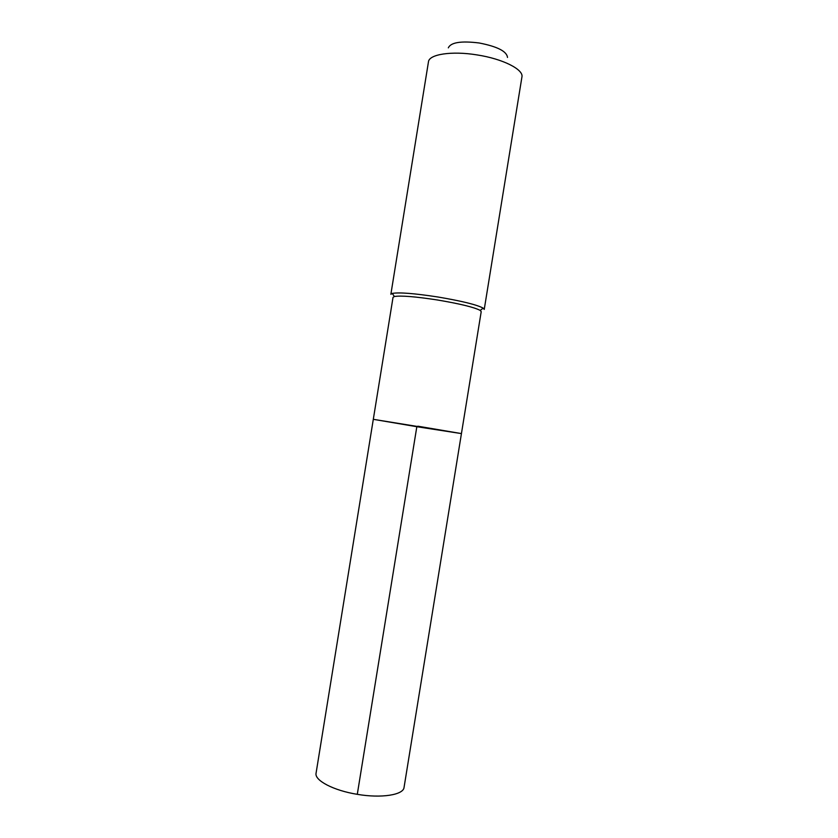 <?xml version="1.0" encoding="UTF-8"?>
<svg xmlns="http://www.w3.org/2000/svg" width="838" height="838" viewBox="0 0 838 838"><rect width="100%" height="100%" fill="white"/><g stroke="black" fill="none" stroke-linecap="round" stroke-linejoin="round"><path stroke-width="1.26" d="M461.434 433.592L404.052 787.416C403.487 794.916 381.405 798.488 357.292 794.33C333.482 790.538 314.281 780.356 316.073 773.17L393.032 297.343L394.384 296.516C400.931 295.426 415.25 296.579 437.363 299.973C459.873 303.765 474.151 307.253 480.195 310.406L481.211 311.621L461.434 433.592L373.308 419.325L416.832 426.71L357.292 794.33L416.832 426.71L461.434 433.592L417.869 426.196M437.813 296.977C414.339 293.384 399.16 292.2 392.268 293.405L390.864 294.295L428.459 61.844C429.004 54.302 451.713 50.741 477.021 54.91C502.758 58.817 523.844 69.554 521.927 76.981L484.238 309.421L483.18 308.133C476.843 304.728 461.717 301.02 437.813 296.977M507.493 57.445C506.822 51.359 497.374 46.53 479.147 42.979C461.068 40.748 450.792 42.382 448.32 47.86M394.384 296.516L392.268 293.405M480.195 310.406L483.18 308.133"/></g></svg>
